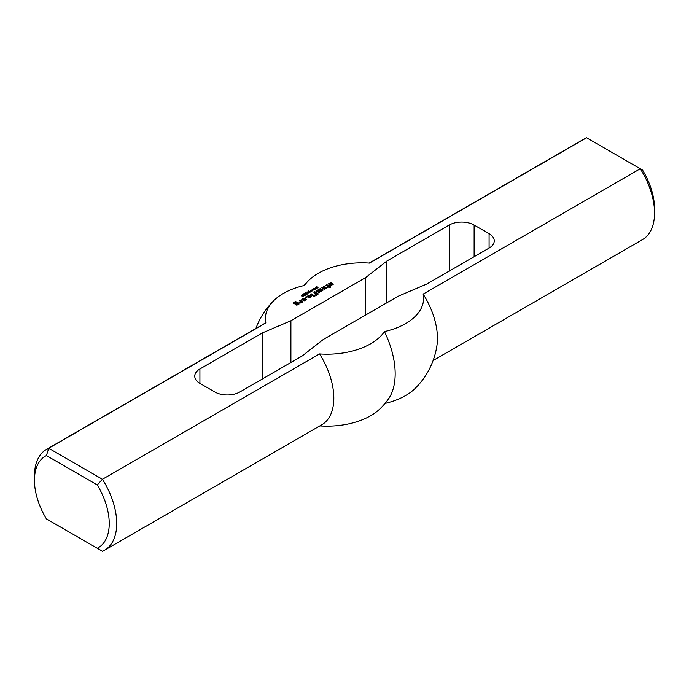 <?xml version="1.0" encoding="UTF-8"?>
<svg xmlns="http://www.w3.org/2000/svg" width="689" height="689" viewBox="0 0 689 689"><rect width="100%" height="100%" fill="white"/><g stroke="black" fill="none" stroke-linecap="round" stroke-linejoin="round"><path stroke-width="1.03" d="M316.363 288.346L315.028 288.484L316.363 288.596M315.028 288.484L314.692 289.234M315.519 287.864L316.811 288.338L315.235 288.932L314.692 288.519L315.519 288.105M311.764 290.06L312.436 289.673L311.764 290.06M310.584 291.938L308.793 290.904L310.584 291.938M309.559 292.084L308.155 291.275L310.162 292.17L307.587 292.041L308.758 292.989L306.975 291.955L309.559 292.274M306.984 293.66L305.296 293.264L306.872 294.065M305.408 293.032L305.296 293.626M305.813 292.799L307.268 293.738L305.554 293.79L305.003 293.178L305.813 292.971M305.227 293.652L305.813 293.523M305.227 292.928L305.227 293.566M306.717 293.841L307.165 294.169M302.342 296.425L303.427 296.037L302.273 296.709L301.188 295.297L302.342 296.666M302.187 295.969L302.187 296.658M301.842 296.227L302.187 296.692M301.842 295.503L301.842 295.934M296.614 303.108L295.831 303.565L295.047 303.108L297.312 302.402L299.06 304.013L296.795 305.227L293.299 302.704L295.659 301.446L296.098 301.799L294.349 302.91L296.795 304.314L297.837 303.711L296.614 303.108M297.837 303.815L296.968 305.038L296.968 304.314M296.795 304.314L296.968 305.038M294.349 302.91L294.349 303.625L296.795 305.038M293.488 303.315L294.349 302.824L294.349 303.625M295.659 301.446L295.659 302.049M295.486 301.446L295.486 302.152M298.974 303.358L298.974 304.064M297.312 302.402L297.312 303.126L298.957 304.073M296.27 302.402L296.589 303.126M296.821 303.126L297.312 303.126M295.581 303.522L296.27 303.126M314.158 295.503L315.028 296.003L314.33 296.511L313.28 296.003L314.158 295.503L314.494 296.416M313.977 295.503L314.158 296.218M328.731 283.661L328.731 284.169L331.082 282.404L331.521 282.757L329.859 283.911L332.658 283.308L333.166 284.324M331.693 283.36L331.693 283.868M332.132 284.057L332.658 284.032M330.126 284.066L330.126 284.566M329.859 283.911L329.859 284.566M331.082 282.404L331.082 283.007M330.909 282.404L330.909 283.11M328.911 284.273L329.859 283.73M332.658 283.308L333.269 284.264L331.168 285.479L330.556 285.125L332.132 284.221L331.865 283.868L330.298 284.566L328.731 284.169M332.132 284.221L332.132 284.919M300.37 300.137L302.988 301.748L300.809 303.005L299.06 302.505L301.239 301.851L299.414 300.688L300.197 300.137L300.37 300.852L302.454 302.058M300.197 300.137L300.37 300.852M301.239 301.851L301.239 302.566L300.542 302.971L300.542 302.256M300.37 302.256L300.542 302.971M299.93 301.997L300.37 302.971M299.758 301.997L299.93 302.721M320.437 288.553L323.055 290.164L319.128 292.429L315.898 291.171L316.776 290.663L318.783 291.826L319.739 291.369L317.732 290.112L318.43 289.604L320.609 290.767L321.574 290.31L319.567 289.053L320.264 288.553L320.437 289.268L322.521 290.474M320.264 288.553L320.437 289.268M321.574 290.31L321.574 291.016M320.79 290.767L320.609 291.481L320.609 290.767M318.602 289.604L318.602 290.327L320.609 291.481M318.43 289.604L318.602 290.327M319.739 291.369L319.739 292.076M318.955 291.826L318.955 292.429M318.783 291.826L318.783 292.429M316.776 290.663L316.776 291.387L318.585 292.429M316.596 290.663L316.776 291.387M305.864 296.959L306.304 297.312L305.167 297.364L305.864 296.959L305.864 297.57M305.692 296.959L305.692 297.614M304.125 298.974L304.994 298.475L306.39 299.276L304.641 300.792L301.765 299.732L301.851 299.181L304.469 298.173L303.074 299.379L304.297 300.085L305.081 299.534L304.125 298.974M305.081 299.629L305.081 300.352L304.297 300.809L304.297 300.085M304.125 300.085L304.297 300.809M303.074 299.482L303.074 300.197L304.125 300.809M303.074 299.379L303.074 300.197M303.513 298.225L303.866 298.923M301.851 299.181L301.851 299.784M301.954 299.844L303.513 298.94M304.994 298.475L304.994 299.19L306.2 299.896M304.822 298.475L304.994 299.19M329.773 286.383L330.798 286.968L330.1 287.477L328.731 286.891L327.508 287.494L327.068 287.141L328.119 286.435L326.81 285.677L324.889 285.978L327.335 284.97L330.126 285.978L329.773 287.106L330.255 287.382M329.686 285.728L329.773 286.495M329.514 285.728L329.686 286.452M329.161 285.926L329.514 286.443M328.989 285.926L329.161 286.65M327.335 284.97L327.335 285.694L328.989 286.65M326.543 284.919L326.543 285.642L327.335 285.694M328.119 286.538L328.119 287.235M311.273 293.841L313.461 295.202L312.582 295.598L310.403 294.341L311.273 293.841L311.273 294.556L312.918 295.512M311.101 293.841L311.273 294.556M324.364 287.692L323.839 288.398L324.45 288.648L325.234 288.097L323.839 287.287L321.746 287.795L324.45 286.633L326.371 287.744L324.622 289.251L322.616 288.7L324.364 287.993M323.158 289.01L323.839 288.613M324.45 286.633L324.45 287.356L326.181 288.355M323.494 286.684L323.494 287.391M323.994 287.382L324.45 287.356M325.234 288.2L325.234 288.898M324.45 288.648L324.45 289.268M324.278 288.648L324.278 289.277M323.839 288.398L324.123 289.285M323.839 288.295L323.839 289.122M309.619 296.21L309.094 296.916L309.706 297.166L310.489 296.606L309.094 295.805L307.001 296.304L309.706 295.15L311.626 296.261L309.878 297.769L307.871 297.217L309.619 296.511M308.414 297.527L309.094 297.131M309.706 295.15L309.706 295.865L311.437 296.873M308.75 295.202L308.75 295.908M309.249 295.891L309.706 295.865M310.489 296.709L310.489 297.415M309.706 297.166L309.706 297.777M309.533 297.166L309.533 297.786M309.094 296.916L309.378 297.794M309.094 296.813L309.094 297.631M314.77 291.826L318.129 293.755L316.423 295.297L314.942 295.047L317.121 294.194L316.079 293.583L314.244 293.936L315.286 293.238L313.891 292.325L314.589 291.826L314.77 292.541L317.991 294.392M314.589 291.826L314.77 292.541M315.286 293.238L315.286 293.936M317.121 294.289L317.121 294.901M316.337 294.746L316.337 295.305M316.165 294.746L316.165 295.314M315.812 294.548L315.924 295.323M315.64 294.548L315.812 295.262M305.597 294.461L303.909 294.065L305.485 294.858M304.021 293.833L303.909 294.427M304.426 293.6L305.882 294.539L304.168 294.591L303.616 293.979L304.426 293.772M303.84 294.453L304.426 294.324M303.84 293.729L303.84 294.367M305.33 294.642L305.778 294.97M306.777 292.946L307.449 292.558L306.777 292.946M303.134 295.219L304.219 295.262L303.281 295.013L303.134 295.59M304.219 295.262L303.677 295.46M302.549 294.737L304.529 295.245L302.824 295.426L302.264 294.763L302.962 294.375L302.54 295.245M302.497 295.219L302.962 295.09M302.497 294.504L302.497 295.211M304.254 294.901L304.254 295.59M302.962 295.047L302.962 295.503L302.962 295.047M302.962 294.375L303.444 294.47L302.936 294.539M312.074 290.827L310.73 290.965L312.074 291.077M311.221 290.336L312.522 290.818L310.937 291.413L310.403 290.999L311.221 290.586M314.546 289.208L313.142 288.398L315.149 289.294L312.573 289.165L313.745 290.103L311.962 289.079L314.546 289.389M317.905 288.097L317.905 287.382L316.682 287.83L317.81 287.244L315.665 287.21L316.923 286.702M316.923 286.503L315.958 287.149L317.741 287.012L317.887 287.752M318.025 287.106L318.025 287.657M316.001 286.994L315.958 287.459M369.175 263.086L584.332 138.868A58.169 33.589 60 0 1 586.572 137.757L642.579 170.097A52.881 30.531 -120 0 1 654.55 208.672L654.55 212.987A58.169 33.589 60 0 1 642.501 239.617L433.123 360.502M586.572 137.757L369.459 263.103A61.674 35.604 0 0 0 308.732 280.457A61.674 35.604 0 0 0 304.538 285.444A61.674 35.604 0 0 0 273.834 300.602A61.674 35.604 0 0 0 265.842 322.934L48.73 448.272A58.169 33.589 -120 0 0 46.499 449.383A58.169 33.589 -120 0 0 34.45 476.013L34.45 480.328A52.881 30.531 60 0 1 46.421 455.575L48.73 448.272L102.428 479.277L319.541 353.931A61.674 35.604 0 0 0 384.462 331.59A61.674 35.604 0 0 0 423.158 294.108L640.27 168.762A58.169 33.589 60 0 1 654.55 212.987M365.687 277.572L386.882 261.028L449.202 225.045A17.63 10.18 180 0 1 474.127 225.045L489.087 233.674A17.63 10.18 180 0 1 494.246 240.874A17.63 10.18 180 0 1 489.087 248.074L426.767 284.049L398.096 296.287L323.313 339.462L302.118 356.015L239.798 391.998A17.63 10.18 180 0 1 214.873 391.998L199.913 383.36A17.63 10.18 180 0 1 194.754 376.16A17.63 10.18 180 0 1 199.913 368.968L262.233 332.985L290.904 320.755L365.687 277.572L365.687 314.994M46.421 455.575L97.27 484.927A52.881 30.531 60 0 1 97.27 548.255L46.421 518.903A52.881 30.531 60 0 1 34.45 480.328M48.73 520.238L46.421 518.903M97.27 484.927L102.428 479.277A58.169 33.589 -120 0 1 104.668 550.132A58.169 33.589 -120 0 1 102.428 551.243L97.27 548.255M423.158 294.108A58.169 33.589 -120 0 1 436.964 345.318A75.799 75.799 0 0 1 415.166 388.398A61.674 35.604 180 0 1 384.996 403.435M384.462 331.59A71.665 41.374 -120 0 1 387.976 399.663A75.799 75.799 0 0 1 380.268 408.543A61.674 35.604 180 0 1 319.825 425.914M265.842 322.934A58.169 33.589 -120 0 0 263.603 324.037L46.499 449.383M386.882 302.764L386.882 261.028M262.233 379.045L262.233 332.985M290.904 362.492L290.904 320.755M104.668 550.132L321.772 424.786A58.169 33.589 -120 0 0 319.541 353.931M449.202 271.096L449.202 225.045M474.127 256.704L474.127 225.045M489.087 248.074L489.087 233.674M199.913 383.36L199.913 368.968M306.984 294.436L306.984 293.721M305.287 293.919L305.287 293.195M305.597 295.236L305.597 294.513M303.901 294.72L303.901 293.996M302.531 295.529L302.531 294.814M315.958 287.83L315.958 287.115M273.834 300.602A75.799 75.799 0 0 0 255.877 328.498M308.732 280.457A75.799 75.799 0 0 0 304.004 285.565"/></g></svg>
